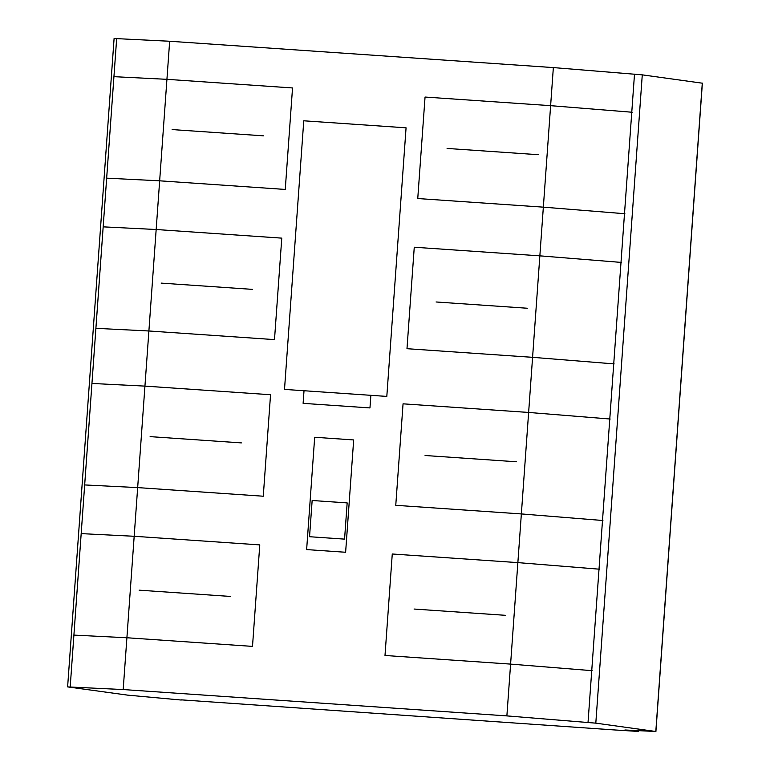 <?xml version="1.0" encoding="UTF-8"?>
<svg xmlns="http://www.w3.org/2000/svg" width="770" height="770" viewBox="0 0 770 770"><rect width="100%" height="100%" fill="white"/><g stroke="black" fill="none" stroke-linecap="round" stroke-linejoin="round"><path stroke-width="1.16" d="M181.277 700.036L127.647 695.137L67.635 686.898L123.19 689.554L506.881 715.898L595.807 723.155L655.905 731.5L624.913 729.989L638.648 731.462L612.814 729.835L181.287 699.853M638.648 731.462L638.705 730.682M638.224 731.404L638.282 730.653M655.905 731.5L702.375 83.198L642.276 74.854L553.351 67.587L169.66 41.253L114.095 38.5L67.625 686.801M655.819 731.394L702.288 83.093M595.807 723.155L642.276 74.854M588.03 722.443L634.499 74.141M506.881 715.898L553.351 67.587M123.19 689.554L169.66 41.253M70.195 686.898L116.665 38.596M392.267 553.996L385 655.482L510.625 664.106L592.149 670.68M599.426 569.194L517.892 562.62L392.296 553.996M610.187 419.024L528.663 412.45L403.057 403.827L395.761 505.312L521.386 513.937L602.92 520.51M414.26 247.228L406.983 348.704L532.609 357.328L614.142 363.902M414.289 247.228L539.885 255.852L621.419 262.426M632.18 112.247L550.646 105.673L425.05 97.049L417.754 198.535L543.379 207.159L624.903 213.733M414.067 609.041L505.312 615.307M436.07 301.975L527.325 308.241M425.069 455.503L516.324 461.769M447.081 148.437L538.336 154.703M81.177 533.62L134.182 536.276L259.779 544.9L252.502 646.386L126.906 637.762L73.91 635.106M91.948 383.45L144.943 386.117L270.539 394.731L263.273 496.217L137.666 487.603L84.671 484.936M103.17 226.852L156.166 229.508L281.772 238.132L274.495 339.608L148.899 330.985L95.894 328.328M113.931 76.673L166.936 79.329L292.533 87.953L285.256 189.439L159.66 180.815L106.664 178.159M230.374 596.432L139.12 590.166M252.377 289.366L161.132 283.11M241.376 442.894L150.121 436.628M263.388 135.828L172.133 129.572M347.164 502.906L312.148 500.5L309.55 536.719L344.565 539.125L347.164 502.906M314.68 437.264L353.671 439.94L345.624 552.263L306.633 549.587L314.68 437.264M284.505 389.399L386.81 396.415L406.069 127.82L303.765 120.794L284.505 389.399M370.87 395.328L369.966 407.927L303.111 403.345L304.015 390.736"/></g></svg>
